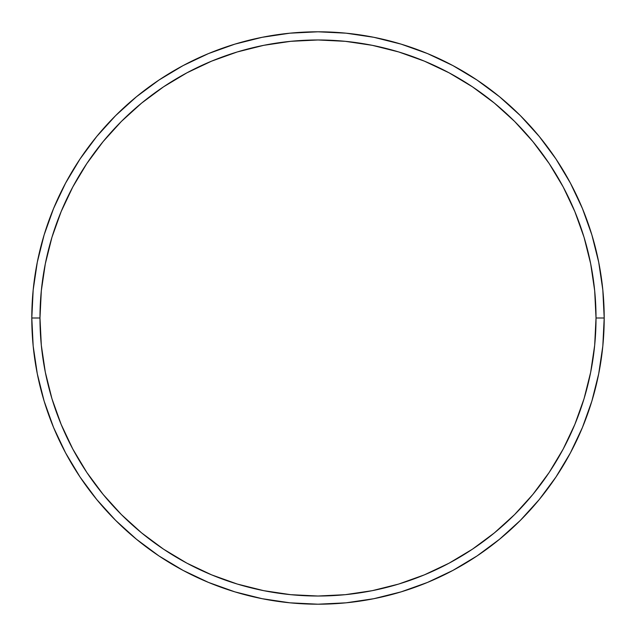 <?xml version="1.0" encoding="UTF-8"?>
<svg xmlns="http://www.w3.org/2000/svg" width="636" height="636" viewBox="0 0 636 636"><rect width="100%" height="100%" fill="white"/><g stroke="black" fill="none" stroke-linecap="round" stroke-linejoin="round"><path stroke-width="0.95" d="M31.8 318L39.981 318A278.019 278.019 0 0 1 318 39.981A278.019 278.019 0 0 1 596.019 318L604.2 318A286.2 286.2 0 0 0 318 31.8A286.2 286.2 0 0 0 31.8 318A286.2 286.2 0 0 1 318 31.8A286.2 286.2 0 0 1 604.2 318A286.2 286.2 0 0 1 318 604.2A286.2 286.2 0 0 1 31.8 318L33.175 289.944L37.301 262.167L44.123 234.923L53.583 208.473L65.595 183.089L80.033 158.992L96.767 136.438L115.625 115.625L136.438 96.767L158.992 80.033L183.089 65.595L208.473 53.583L234.923 44.123L262.167 37.301L289.944 33.175L318 31.8L346.056 33.175L373.833 37.301L401.078 44.123L427.527 53.583L452.912 65.595L477.008 80.033L499.562 96.767L520.375 115.625L539.233 136.438L555.967 158.992L570.405 183.089L582.417 208.473L591.878 234.923L598.699 262.167L602.825 289.944L604.2 318L602.825 346.056L598.699 373.833L591.878 401.078L582.417 427.527L570.405 452.912L555.967 477.008L539.233 499.562L520.375 520.375L499.562 539.233L477.008 555.967L452.912 570.405L427.527 582.417L401.078 591.878L373.833 598.699L346.056 602.825L318 604.2L289.944 602.825L262.167 598.699L234.923 591.878L208.473 582.417L183.089 570.405L158.992 555.967L136.438 539.233L115.625 520.375L96.767 499.562L80.033 477.008L65.595 452.912L53.583 427.527L44.123 401.078L37.301 373.833L33.175 346.056L31.8 318A286.2 286.2 0 0 0 318 604.2A286.2 286.2 0 0 0 604.2 318L596.019 318L594.684 290.747L590.677 263.757L584.055 237.292L574.857 211.605L563.194 186.944L549.17 163.539L532.912 141.621L514.596 121.404L494.379 103.088L472.461 86.83L449.056 72.806L424.395 61.143L398.708 51.945L372.243 45.323L345.253 41.316L318 39.981L290.747 41.316L263.757 45.323L237.292 51.945L211.605 61.143L186.944 72.806L163.539 86.83L141.621 103.088L121.404 121.404L103.088 141.621L86.83 163.539L72.806 186.944L61.143 211.605L51.945 237.292L45.323 263.757L41.316 290.747L39.981 318L41.316 345.253L45.323 372.243L51.945 398.708L61.143 424.395L72.806 449.056L86.83 472.461L103.088 494.379L121.404 514.596L141.621 532.912L163.539 549.17L186.944 563.194L211.605 574.857L237.292 584.055L263.757 590.677L290.747 594.684L318 596.019L345.253 594.684L372.243 590.677L398.708 584.055L424.395 574.857L449.056 563.194L472.461 549.17L494.379 532.912L514.596 514.596L532.912 494.379L549.17 472.461L563.194 449.056L574.857 424.395L584.055 398.708L590.677 372.243L594.684 345.253L596.019 318A278.019 278.019 0 0 1 318 596.019A278.019 278.019 0 0 1 39.981 318L31.8 318"/></g></svg>
